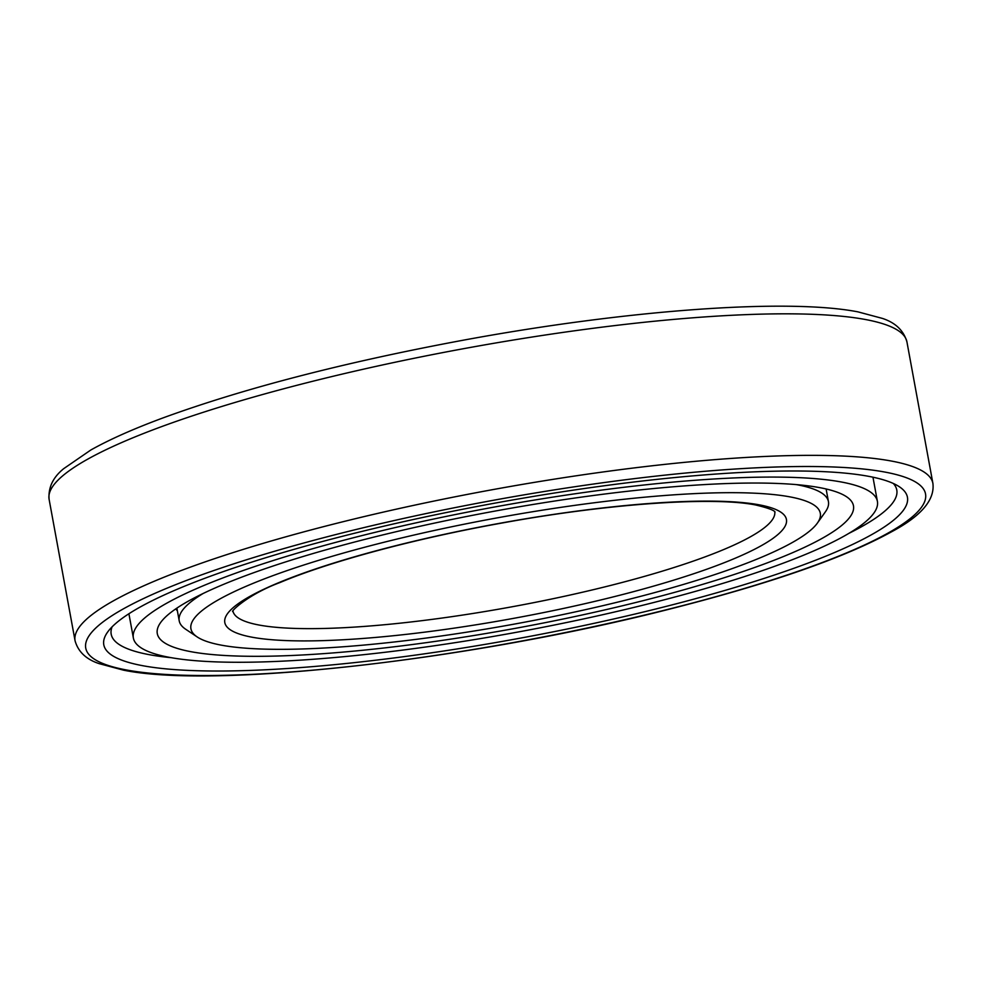 <?xml version="1.0" encoding="UTF-8"?>
<svg xmlns="http://www.w3.org/2000/svg" width="982" height="982" viewBox="0 0 982 982"><rect width="100%" height="100%" fill="white"/><g stroke="black" fill="none" stroke-linecap="round" stroke-linejoin="round"><path stroke-width="1.47" d="M175.717 608.914L177.386 610.853M819.491 487.6A353.913 59.509 169.6 0 0 423.046 525.591A353.913 59.509 169.6 0 0 157.28 633.562A353.913 59.509 169.6 0 0 191.257 651.753A353.913 59.509 -10.4 0 0 587.715 613.762A353.913 59.509 -10.4 0 0 853.468 505.791A353.913 59.509 -10.4 0 0 819.491 487.6M841.095 481.953A378.242 63.597 169.6 0 0 417.387 522.559A378.242 63.597 169.6 0 0 133.356 637.956A378.242 63.597 169.6 0 0 169.665 657.4A378.242 63.597 -10.4 0 0 593.374 616.794A378.242 63.597 -10.4 0 0 877.405 501.397A378.242 63.597 -10.4 0 0 841.095 481.953M893.325 483.475A399.355 67.144 -10.4 0 1 896.738 489.773A399.355 67.144 -10.4 0 1 848.792 533.41M171.469 657.719A399.355 67.144 -10.4 0 1 149.534 654.724A399.355 67.144 169.6 0 1 111.15 633.955A399.355 67.144 169.6 0 1 112.095 626.86M868.223 476.258A408.537 68.691 169.6 0 0 444.367 512.935A408.537 68.691 169.6 0 0 107.566 632.15A408.537 68.691 169.6 0 0 143.016 665.759A408.537 68.691 -10.4 0 0 633.746 614.339A408.537 68.691 -10.4 0 0 899.438 486.814A408.537 68.691 -10.4 0 0 868.223 476.258M796.39 484.605A330.038 55.495 169.6 0 1 796.758 484.678A330.038 55.495 -10.4 0 1 828.44 501.642A330.038 55.495 -10.4 0 1 825.396 511.818L817.355 523.124A319.948 53.789 -10.4 0 1 553.59 616.487A319.948 53.789 -10.4 0 1 221.65 645.211A319.948 53.789 169.6 0 1 197.198 636.95L185.672 629.241A330.038 55.495 169.6 0 1 179.203 620.796A330.038 55.495 169.6 0 1 203.127 593.496M817.355 523.124A319.948 53.789 -10.4 0 0 789.589 496.806A319.948 53.789 169.6 0 0 405.284 537.08A319.948 53.789 169.6 0 0 197.198 636.95M884.524 471.998A426.9 71.772 169.6 0 0 324.232 537.547A426.9 71.772 169.6 0 0 126.715 670.019A426.9 71.772 -10.4 0 0 687.019 604.482A426.9 71.772 -10.4 0 0 884.524 471.998M891.042 460.975A436.082 73.319 169.6 0 0 402.534 507.792A436.082 73.319 169.6 0 0 75.074 640.829C78.179 651.741 86.183 659.339 99.084 663.623L123.425 670.141C215.782 689.155 473.017 659.732 672.866 608.275C771.938 583.001 844.827 557.506 891.521 531.814C921.141 516.078 934.938 499.936 932.9 483.39A436.082 73.319 -10.4 0 0 891.042 460.975M75.074 640.829L49.1 499.298A436.082 73.319 169.6 0 1 376.56 366.261A436.082 73.319 169.6 0 1 865.056 319.445A436.082 73.319 -10.4 0 1 906.926 341.859L932.9 483.39M759.037 504.797A285.517 48.008 -10.4 0 1 626.946 593.398A285.517 48.008 -10.4 0 1 252.202 637.232A285.517 48.008 169.6 0 1 384.306 548.631A285.517 48.008 169.6 0 1 759.037 504.797M774.773 511.868A275.414 46.301 -10.4 0 1 566.847 595.755A275.414 46.301 -10.4 0 1 259.371 625.092A275.414 46.301 169.6 0 1 233.004 611.295M128.912 613.762L133.356 637.956M872.961 477.203L877.405 501.397M49.1 499.298C48.155 487.514 53.016 477.301 63.707 468.66L90.749 450.051C109.518 439.494 133.847 428.692 163.761 417.632C244.69 388.172 344.13 362.432 462.043 340.423C625.841 310.054 786.803 298.074 857.924 311.859L882.388 318.401C895.449 322.685 903.624 330.504 906.926 341.859M826.12 488.962L828.44 501.642M176.883 608.128L179.203 620.796M774.884 512.003C774.393 513.046 779.426 510.566 755.404 504.932C712.981 496.499 608.779 503.521 503.115 522.829C415.828 538.394 329.94 561.446 279.968 582.547C247.133 594.687 229.665 612.596 232.955 611.479"/></g></svg>

